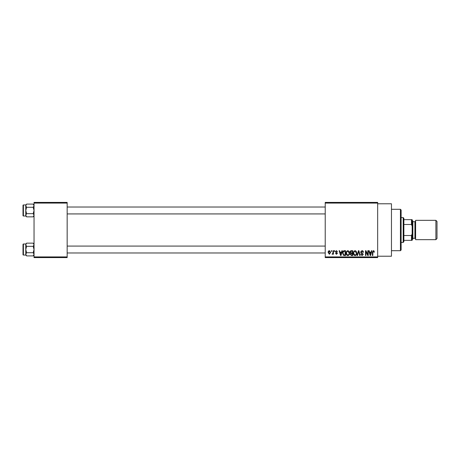 <?xml version="1.0" encoding="UTF-8"?>
<svg xmlns="http://www.w3.org/2000/svg" width="460" height="460" viewBox="0 0 460 460"><rect width="100%" height="100%" fill="white"/><g stroke="black" fill="none" stroke-linecap="round" stroke-linejoin="round"><path stroke-width="0.69" d="M377.66 203.78L391.46 203.78L391.46 256.22L377.66 256.22M377.66 203.09L325.22 203.09L325.22 202.4L377.66 202.4L377.66 257.6L325.22 257.6L325.22 256.91L377.66 256.91M331.24 250.7L331.683 250.7L331.683 251.39L331.24 251.39L331.24 250.7M334.253 250.7L334.69 250.7L334.69 251.39L334.253 251.39L334.253 250.7M341.883 250.7L342.343 250.7L341.009 255.53L340.549 255.53L339.147 250.7L339.606 250.7L339.986 252.143L341.504 252.143L341.883 250.7M349.123 251.396L349.56 253.052C349.652 254.42 349.088 255.265 347.863 255.593C346.656 255.277 346.092 254.449 346.173 253.109L346.604 251.373L347.863 250.637L349.123 251.396M356.339 251.396L356.77 253.052C356.868 254.42 356.304 255.265 355.074 255.593C353.872 255.277 353.309 254.449 353.383 253.109L353.82 251.373L355.08 250.637L356.339 251.396M361.968 250.637C362.917 250.74 363.4 251.286 363.423 252.27L362.98 252.333L361.928 251.2L361.037 252.028L363.296 254.271L362.043 255.593L360.726 254.15L361.163 254.087L362.031 255.03L362.854 254.253L362.716 253.759L361.267 253.19L360.6 252.04L361.968 250.637M371.49 250.7L371.95 250.7L370.616 255.53L370.156 255.53L368.753 250.7L369.213 250.7L369.593 252.143L371.111 252.143L371.49 250.7M325.22 203.09L325.22 256.91M374.072 250.976L374.336 252.143L373.894 252.206L373.365 251.2L372.893 251.568L372.83 255.53L372.393 255.53L372.393 252.252L373.388 250.637L374.072 250.976M367.81 250.7L368.253 250.7L368.253 255.53L367.781 255.53L365.93 251.66L365.93 255.53L365.493 255.53L365.493 250.7L365.964 250.7L367.81 254.564L367.81 250.7M358.443 250.7L358.875 250.7L360.174 255.53L359.72 255.53L358.685 251.263L357.523 255.53L357.063 255.53L358.443 250.7M351.394 250.7L352.757 250.7L352.757 255.53L351.394 255.53L350.186 254.317L350.658 253.305L350.06 252.12C350.066 251.212 350.514 250.74 351.394 250.7M344.258 250.7L345.546 250.7L345.546 255.53L343.62 255.438L342.596 253.144C342.481 251.769 343.034 250.953 344.258 250.7M336.444 250.637L337.513 251.764L336.415 251.137L335.823 251.683L337.45 253.276L336.461 254.276L335.443 253.27L336.444 253.776L337.013 253.345L335.38 251.769L336.444 250.637M333 250.7L333.437 250.7L333.437 254.213L333 254.213L333 253.65L332.476 254.276L332.057 254.087L332.913 253.236L333 250.7M329.389 250.637L330.613 252.454L329.389 254.276L328.17 252.494C328.084 251.488 328.492 250.867 329.389 250.637M67.16 257.6L34.04 257.6L34.04 256.91L67.16 256.91L67.16 257.6M67.16 203.09L34.04 203.09L34.04 202.4L67.16 202.4L67.16 256.91M34.04 203.09L34.04 256.91M370.553 254.115L370.961 252.707L369.742 252.707L370.352 255.03L370.553 254.115M355.074 255.03C356.011 254.771 356.431 254.11 356.333 253.046L355.08 251.2C354.166 251.453 353.746 252.091 353.826 253.126L354.01 254.219L355.074 255.03M352.32 254.966L352.32 253.523L351.032 253.569L350.623 254.236L351.555 254.966L352.32 254.966M352.32 252.96L352.32 251.263L350.934 251.327L350.497 252.114L351.452 252.96L352.32 252.96M347.858 255.03C348.801 254.771 349.221 254.11 349.117 253.046L347.869 251.2C346.949 251.453 346.529 252.091 346.61 253.126L346.794 254.219L347.858 255.03M345.103 254.966L345.103 251.263L344.316 251.263L343.212 251.971L343.034 253.149L343.7 254.869L345.103 254.966M340.946 254.115L341.354 252.707L340.135 252.707L340.745 255.03L340.946 254.115M329.406 253.776L330.176 252.459L329.377 251.137L328.607 252.459L329.406 253.776M400.43 209.3L401.12 209.99L401.12 250.01L400.43 250.7L400.43 209.3L391.46 209.3M34.04 215.993L33.183 216.85L26.617 216.85L25.76 215.257L26.617 213.658L25.76 210.473L26.617 207.287L25.76 205.689L26.617 204.096L25.76 204.953L25.777 215.475L25.76 205.689M23 206.333L23 205.367A0.414 0.414 0 0 1 23.414 204.953L23.414 215.993A0.414 0.414 0 0 1 23 215.579L23 205.367A0.414 0.414 0 0 1 23.414 204.953L25.76 204.953M23.414 215.993L25.76 215.993L26.617 216.85M34.04 204.953L33.183 204.096L26.617 204.096M33.183 204.096L34.04 205.689L33.183 207.287L26.617 207.287M33.183 207.287L34.04 210.473L33.183 213.658L26.617 213.658M33.183 213.658L34.04 215.257L33.183 216.85M25.76 215.257L25.76 215.993M403.19 242.42L403.19 217.58L403.88 218.27L403.88 241.73L403.19 242.42L401.12 242.42M403.19 217.58L401.12 217.58M412.16 240.35L411.47 240.35L411.47 235.52L412.16 233.841L412.16 240.35M403.88 240.35L411.47 240.35M403.88 219.65L412.16 219.65L412.16 233.841M403.88 235.52L411.47 235.52M412.16 226.159L411.47 224.48L411.47 219.65M403.88 224.48L411.47 224.48M437 221.444L437 238.556L435.896 239.66L435.896 220.34L437 221.444M412.16 220.34L412.85 221.03L412.85 238.97L412.16 239.66M435.896 239.66L415.61 239.66L415.61 220.34L435.896 220.34M23 215.579L23 214.613M34.04 255.047L33.183 255.904L26.617 255.904L25.76 254.311L26.617 252.712L25.76 249.527L26.617 246.341L25.76 244.743L26.617 243.15L25.76 244.007L25.777 254.529L25.76 244.743M23 245.387L23 244.421A0.414 0.414 0 0 1 23.414 244.007L23.414 255.047A0.414 0.414 0 0 1 23 254.633L23 244.421A0.414 0.414 0 0 1 23.414 244.007L25.76 244.007M23.414 255.047L25.76 255.047L26.617 255.904M34.04 244.007L33.183 243.15L26.617 243.15M33.183 243.15L34.04 244.743L33.183 246.341L26.617 246.341M33.183 246.341L34.04 249.527L33.183 252.712L26.617 252.712M33.183 252.712L34.04 254.311L33.183 255.904M25.76 254.311L25.76 255.047M23 254.633L23 253.667M412.85 238.28L414.92 238.28L414.92 221.72L415.61 221.03M400.43 250.7L391.46 250.7M325.22 207.023L67.16 207.023M325.22 213.923L67.16 213.923M67.16 252.977L325.22 252.977M67.16 246.077L325.22 246.077M414.92 238.28L415.61 238.97M412.85 221.72L414.92 221.72"/></g></svg>
